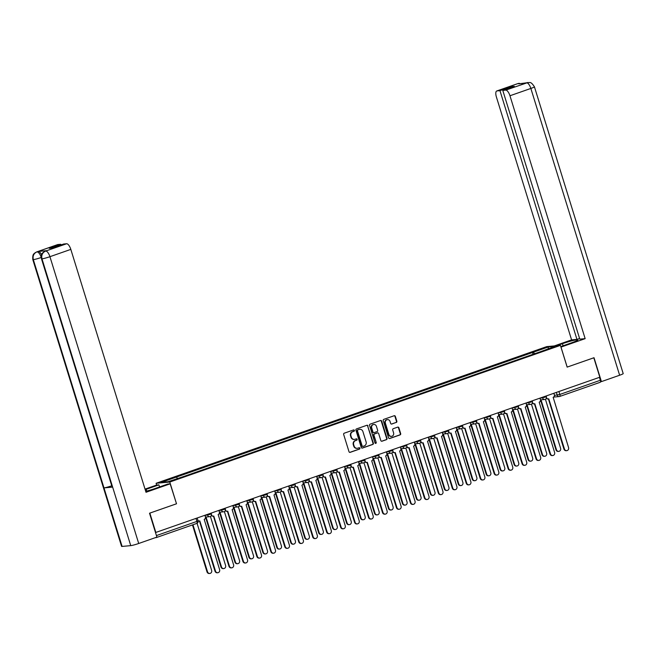 <?xml version="1.0" encoding="UTF-8"?>
<svg xmlns="http://www.w3.org/2000/svg" width="656" height="656" viewBox="0 0 656 656"><rect width="100%" height="100%" fill="white"/><g stroke="black" fill="none" stroke-linecap="round" stroke-linejoin="round"><path stroke-width="0.98" d="M354.396 430.393A0.705 0.648 84.8 0 0 353.576 429.934L344.244 433.198A1.009 0.927 84.8 0 0 343.662 434.461L349 451.697A1.009 0.927 84.8 0 0 350.173 452.353L359.504 449.081A0.705 0.648 84.8 0 0 359.234 447.712A0.705 0.648 84.8 0 0 359.086 447.745L357.881 448.163A3.223 2.96 84.8 0 1 354.125 446.088L353.674 444.653A3.223 2.96 84.8 0 1 355.536 440.602L356.749 440.176A0.705 0.648 84.8 0 0 356.479 438.807A0.705 0.648 84.8 0 0 356.331 438.839L355.126 439.266A3.223 2.96 84.8 0 1 351.362 437.183L350.919 435.748A3.223 2.96 84.8 0 1 352.78 431.697L353.986 431.279A0.705 0.648 84.8 0 0 354.396 430.393M354.265 439.413A3.223 2.96 84.8 0 1 350.968 437.216L350.517 435.781A3.223 2.96 84.8 0 1 352.387 431.73L353.592 431.312A0.705 0.648 84.8 0 0 353.518 429.959M350.173 452.353L349.771 452.386A1.009 0.927 84.8 0 0 349.771 452.386L359.103 449.122A0.705 0.648 84.8 0 0 359.029 447.761M357.02 448.319A3.223 2.96 84.8 0 1 353.723 446.121L353.281 444.686A3.223 2.96 84.8 0 1 355.142 440.635L356.347 440.217A0.705 0.648 84.8 0 0 356.274 438.856M396.265 422.48A1.009 0.927 84.8 0 0 396.847 421.218L395.347 416.38A1.009 0.927 84.8 0 0 394.174 415.732L383.809 419.356A1.009 0.927 84.8 0 0 383.227 420.619L388.565 437.855A1.009 0.927 84.8 0 0 389.738 438.511L400.103 434.879A1.009 0.927 84.8 0 0 400.685 433.616L398.873 427.778A1.009 0.927 84.8 0 0 397.7 427.13L393.264 428.68A1.009 0.927 84.8 0 0 392.682 429.942L393.575 432.837A2.69 2.476 84.8 0 1 391.476 436.338A2.69 2.476 84.8 0 1 388.877 434.485L385.367 423.136A2.69 2.476 84.8 0 1 387.475 419.635A2.69 2.476 84.8 0 1 390.066 421.496L390.648 423.382A1.009 0.927 84.8 0 0 391.829 424.03L395.863 422.521A1.009 0.927 84.8 0 0 396.445 421.25L394.945 416.421A1.009 0.927 84.8 0 0 394.182 415.732M567.186 367.098L560.995 347.106L585.152 338.652L509.958 95.76A6.15 2.345 -109.3 0 0 505.76 90.118L527.982 82.5C529.605 83.214 530.368 80.524 534.427 86.805L623.2 373.6A6.306 0.558 162.8 0 1 619.633 375.24L601.421 381.612L594.024 357.709L567.145 367.106L593.819 357.799L599.822 377.208L155.505 532.557M567.153 367.122L560.421 345.376L546.735 346.614L156.095 483.283L156.645 485.063M149.789 513.123L176.513 503.792L169.773 482.037L560.421 345.376M149.847 513.115L155.857 532.533M368.032 425.941A1.009 0.927 84.8 0 0 366.86 425.285L356.495 428.909A1.009 0.927 84.8 0 0 355.913 430.18L361.251 447.417A1.009 0.927 84.8 0 0 362.424 448.064L372.788 444.44A1.009 0.927 84.8 0 0 373.371 443.169L367.631 425.974A1.009 0.927 84.8 0 0 366.868 425.285M370.148 424.137L380.513 420.512A1.009 0.927 84.8 0 1 381.694 421.16L387.024 438.397A1.009 0.927 84.8 0 1 386.441 439.659L382.005 441.209A1.009 0.927 84.8 0 1 380.833 440.561L378.668 433.575A1.009 0.927 84.8 0 0 377.495 432.919L374.551 433.952A1.009 0.927 84.8 0 0 373.969 435.215L376.224 442.488A0.705 0.648 84.8 0 1 375.675 443.407A0.705 0.648 84.8 0 1 374.994 442.923L369.566 425.4A1.009 0.927 84.8 0 1 370.148 424.137M599.453 377.339L600.363 380.267A2.05 0.779 70.7 0 1 600.24 382.276A2.05 0.779 70.7 0 1 600.166 382.292L559.773 396.421M155.251 537.699L156.202 537.617A2.05 0.779 -109.3 0 0 156.276 537.6A2.05 0.779 -109.3 0 0 156.538 537.248M534.574 353.756L533.41 352.182L548.441 346.926L555.14 346.319L541.044 351.493L184.041 476.387L168.075 481.725L161.376 482.34L176.407 477.076L177.432 478.454M533.41 352.182L176.407 477.076M169.773 482.037L156.095 483.283M176.513 503.792L170.166 483.825L146.009 492.279L70.823 249.387L49.93 256.693L138.711 543.488L156.915 537.116L149.519 513.213L176.357 503.824M533.09 354.273L532.467 352.272M548.154 348.762L548.441 346.926M362.424 448.064L362.022 448.097A1.009 0.927 84.8 0 0 362.022 448.097L372.387 444.473A1.009 0.927 84.8 0 0 372.969 443.21L367.631 425.974M357.873 429.918A0.705 0.648 84.8 0 0 357.471 430.803L362.153 445.932A0.705 0.648 84.8 0 0 362.973 446.383L364.244 445.941A3.223 2.96 84.8 0 0 366.105 441.89L362.907 431.55A3.223 2.96 84.8 0 0 359.152 429.467L357.479 429.951A0.705 0.648 84.8 0 0 357.069 430.836L357.471 430.803M362.571 446.424A0.705 0.648 84.8 0 1 361.751 445.965L357.069 430.836M359.611 429.352A3.223 2.96 84.8 0 0 358.75 429.508L359.152 429.467M357.479 429.951L358.75 429.508M381.603 441.25A1.009 0.927 84.8 0 0 381.612 441.25L386.048 439.692A1.009 0.927 84.8 0 0 386.622 438.429L381.292 421.193A1.009 0.927 84.8 0 0 380.521 420.504M377.093 432.96L377.495 432.919A1.009 0.927 84.8 0 0 377.093 432.96L374.158 433.985A1.009 0.927 84.8 0 0 373.576 435.248L376.224 442.488M375.47 443.39A0.705 0.648 84.8 0 0 375.822 442.529M376.421 426.318A2.69 2.476 84.8 0 0 373.83 424.457A2.69 2.476 84.8 0 0 371.722 427.966L372.961 431.96A1.009 0.927 84.8 0 0 374.141 432.607L377.077 431.582A1.009 0.927 84.8 0 0 377.659 430.32L376.421 426.318M373.633 424.489A2.69 2.476 84.8 0 0 371.329 427.999L371.722 427.966M373.731 432.648A1.009 0.927 84.8 0 1 372.567 431.992L371.329 427.999M391.829 424.03L391.427 424.071A1.009 0.927 84.8 0 0 391.427 424.071L395.863 422.521M387.278 419.66A2.69 2.476 84.8 0 0 384.965 423.169L385.367 423.136M391.271 436.355A2.69 2.476 84.8 0 1 388.483 434.518L384.965 423.169M389.738 438.511L389.336 438.544A1.009 0.927 84.8 0 0 389.336 438.544L399.701 434.92A1.009 0.927 84.8 0 0 400.283 433.657L398.471 427.81A1.009 0.927 84.8 0 0 397.708 427.122M192.954 524.759L207.526 571.827A2.362 2.173 84.8 0 0 209.797 573.451A2.362 2.173 84.8 0 0 211.642 570.384L197.071 523.299M209.797 573.451L209.28 573.5A2.362 2.173 -95.2 0 1 207.009 571.876L192.479 524.931M197.956 520.47A2.05 1.886 84.8 0 0 199.818 520.913L215.504 571.097A2.362 2.173 84.8 0 0 217.776 572.729A2.362 2.173 84.8 0 0 219.621 569.662L204.205 519.38A2.05 1.886 84.8 0 0 205.385 516.797L204.943 515.354M217.776 572.729L217.259 572.778A2.362 2.173 -95.2 0 1 214.988 571.146L199.457 520.995M199.399 521.003L198.883 521.044A2.05 1.886 -95.2 0 1 198.104 520.938M206.033 517.018L221.482 566.94A2.362 2.173 84.8 0 0 223.753 568.572A2.362 2.173 84.8 0 0 225.598 565.505L210.42 516.469M223.753 568.572L223.237 568.621A2.362 2.173 -95.2 0 1 220.965 566.989L205.508 517.067M219.99 512.139L235.438 562.061A2.362 2.173 84.8 0 0 237.718 563.684A2.362 2.173 84.8 0 0 239.555 560.618L224.377 511.59M237.718 563.684L237.193 563.734A2.362 2.173 -95.2 0 1 234.922 562.11L219.473 512.188M146.747 491.09L146.198 489.302A11.529 1.017 -17.2 0 0 145.197 489.655M145.73 491.36A11.529 1.017 -17.2 0 0 155.169 488.482L167.879 484.038L170.166 483.825M146.198 489.302L158.9 484.858L156.604 485.063L145.033 489.114M159.547 486.949L158.9 484.858M57.843 244.549L36.949 251.855A6.15 2.345 70.7 0 0 36.728 251.904L57.621 244.598A6.15 2.345 70.7 0 1 57.843 244.549L60.811 244.278L61.016 244.942M138.711 543.488A6.306 0.558 162.8 0 1 130.749 545.636L112.635 487.105A6.306 0.558 162.8 0 1 112.135 487.039L41.476 258.784A6.306 0.558 162.8 0 0 41.976 258.841C41.205 255.184 42.386 252.601 45.535 251.109L66.617 243.753A6.15 2.345 70.7 0 1 70.823 249.387M111.75 485.801A6.306 0.558 162.8 0 1 103.976 487.892L122.098 546.423L130.749 545.636M122.098 546.423A6.306 0.558 162.8 0 1 121.573 546.358L32.8 259.571A6.306 0.558 162.8 0 0 33.317 259.628C32.546 255.963 33.727 253.388 36.851 251.904L38.261 251.428A6.15 2.345 70.7 0 1 41.582 254.831M41.221 257.496A6.306 0.558 162.8 0 1 33.317 259.628L103.976 487.892L112.635 487.105L41.976 258.841A6.306 0.558 162.8 0 0 49.93 256.693A6.15 2.345 -109.3 0 0 45.723 251.059M60.811 244.278L49.274 248.321L52.103 248.058L63.648 244.024L66.617 243.753M46.838 250.649L46.617 250.69A6.15 2.345 70.7 0 1 46.838 250.649L38.261 251.428M41.254 257.488C40.065 254.044 38.663 252.166 37.048 251.847M560.79 346.581L571.401 342.867A11.529 1.017 -17.2 0 0 577.936 339.865A11.529 1.017 -17.2 0 0 562.43 343.687L556.608 345.72M585.152 338.652L579.789 339.136L502.783 90.389L505.76 90.118M579.584 338.48L576.952 339.398L571.589 339.882L496.403 96.99A6.15 2.345 -109.3 0 1 496.764 90.971A6.15 2.345 -109.3 0 1 496.977 90.922L499.954 90.651L576.952 339.398M554.32 345.925L571.589 339.882M601.421 381.612L600.552 381.685M502.783 90.389L514.329 86.354L511.491 86.608L499.954 90.651M518.83 83.837L526.547 82.82M511.491 86.608L511.696 87.273M527.891 82.508L526.752 82.771M521.782 83.566L517.871 83.615L496.977 90.922M211.503 515.001A2.05 1.886 84.8 0 0 213.774 516.026L229.461 566.218A2.362 2.173 84.8 0 0 231.732 567.842A2.362 2.173 84.8 0 0 233.577 564.775L218.161 514.493A2.05 1.886 84.8 0 0 219.35 511.918L218.899 510.475M231.732 567.842L231.215 567.891A2.362 2.173 -95.2 0 1 228.944 566.267L213.421 516.108M213.356 516.116L212.839 516.165A2.05 1.886 -95.2 0 1 211.322 515.55M225.459 510.114A2.05 1.886 84.8 0 0 227.739 511.147L243.417 561.331A2.362 2.173 84.8 0 0 245.688 562.963A2.362 2.173 84.8 0 0 247.533 559.896L232.117 509.614A2.05 1.886 84.8 0 0 233.306 507.031L232.855 505.587M245.688 562.963L245.172 563.012A2.362 2.173 -95.2 0 1 242.9 561.38L227.378 511.229M227.32 511.237L226.796 511.278A2.05 1.886 -95.2 0 1 225.279 510.671M233.946 507.252L249.403 557.174A2.362 2.173 84.8 0 0 251.674 558.805A2.362 2.173 84.8 0 0 253.519 555.739L238.341 506.703M251.674 558.805L251.15 558.855A2.362 2.173 -95.2 0 1 248.878 557.223L233.429 507.301M247.902 502.373L263.359 552.295A2.362 2.173 84.8 0 0 265.631 553.918A2.362 2.173 84.8 0 0 267.476 550.851L252.298 501.824M265.631 553.918L265.114 553.967A2.362 2.173 -95.2 0 1 262.843 552.344L247.386 502.422M261.859 497.486L277.316 547.407A2.362 2.173 84.8 0 0 279.587 549.039A2.362 2.173 84.8 0 0 281.432 545.972L266.254 496.936M279.587 549.039L279.071 549.088A2.362 2.173 -95.2 0 1 276.799 547.457L261.342 497.535M239.415 505.235A2.05 1.886 84.8 0 0 241.695 506.26L257.382 556.452A2.362 2.173 84.8 0 0 259.653 558.076A2.362 2.173 84.8 0 0 261.498 555.009L246.074 504.726A2.05 1.886 84.8 0 0 247.263 502.152L246.82 500.708M259.653 558.076L259.128 558.125A2.362 2.173 -95.2 0 1 256.857 556.501L241.334 506.342M241.277 506.35L240.76 506.399A2.05 1.886 -95.2 0 1 239.235 505.784M253.372 500.348A2.05 1.886 84.8 0 0 255.651 501.381L271.338 551.565A2.362 2.173 84.8 0 0 273.609 553.197A2.362 2.173 84.8 0 0 275.454 550.13L260.038 499.847A2.05 1.886 84.8 0 0 261.219 497.264L260.776 495.821M273.609 553.197L273.093 553.246A2.362 2.173 -95.2 0 1 270.821 551.614L255.291 501.463M255.233 501.471L254.717 501.512A2.05 1.886 -95.2 0 1 253.191 500.905M267.328 495.469A2.05 1.886 84.8 0 0 269.608 496.494L285.294 546.686A2.362 2.173 84.8 0 0 287.566 548.309A2.362 2.173 84.8 0 0 289.411 545.243L273.995 494.96A2.05 1.886 84.8 0 0 275.176 492.385L274.733 490.942M287.566 548.309L287.049 548.359A2.362 2.173 -95.2 0 1 284.778 546.735L269.247 496.576M269.19 496.584L268.673 496.633A2.05 1.886 -95.2 0 1 267.156 496.018M275.823 492.607L291.272 542.528A2.362 2.173 84.8 0 0 293.544 544.152A2.362 2.173 84.8 0 0 295.389 541.085L280.21 492.057M293.544 544.152L293.027 544.201A2.362 2.173 -95.2 0 1 290.756 542.578L275.299 492.656M281.293 490.581A2.05 1.886 84.8 0 0 283.564 491.615L299.251 541.799A2.362 2.173 84.8 0 0 301.522 543.43A2.362 2.173 84.8 0 0 303.367 540.364L287.951 490.081A2.05 1.886 84.8 0 0 289.14 487.498L288.689 486.055M301.522 543.43L301.006 543.48A2.362 2.173 -95.2 0 1 298.734 541.848L283.212 491.697M283.146 491.705L282.629 491.746A2.05 1.886 -95.2 0 1 281.112 491.139M289.78 487.72L305.229 537.641A2.362 2.173 84.8 0 0 307.5 539.273A2.362 2.173 84.8 0 0 309.345 536.206L294.167 487.17M307.5 539.273L306.983 539.322A2.362 2.173 -95.2 0 1 304.712 537.69L289.263 487.769M295.249 485.702A2.05 1.886 84.8 0 0 297.521 486.727L313.207 536.92A2.362 2.173 84.8 0 0 315.479 538.543A2.362 2.173 84.8 0 0 317.324 535.476L301.908 485.194A2.05 1.886 84.8 0 0 303.097 482.619L302.646 481.176M315.479 538.543L314.962 538.592A2.362 2.173 -95.2 0 1 312.691 536.969L297.168 486.809M297.111 486.818L296.586 486.867A2.05 1.886 -95.2 0 1 295.069 486.252M303.736 482.841L319.193 532.762A2.362 2.173 84.8 0 0 321.465 534.386A2.362 2.173 84.8 0 0 323.31 531.319L308.123 482.291M321.465 534.386L320.94 534.435A2.362 2.173 -95.2 0 1 318.668 532.811L303.22 482.89M309.206 480.815A2.05 1.886 84.8 0 0 311.485 481.848L327.172 532.032A2.362 2.173 84.8 0 0 329.443 533.664A2.362 2.173 84.8 0 0 331.28 530.597L315.864 480.315A2.05 1.886 84.8 0 0 317.053 477.732L316.602 476.289M329.443 533.664L328.918 533.713A2.362 2.173 -95.2 0 1 326.647 532.082L311.124 481.93M311.067 481.939L310.542 481.98A2.05 1.886 -95.2 0 1 309.025 481.373M317.693 477.953L333.15 527.875A2.362 2.173 84.8 0 0 335.421 529.507A2.362 2.173 84.8 0 0 337.266 526.44L322.088 477.404M335.421 529.507L334.904 529.556A2.362 2.173 -95.2 0 1 332.633 527.924L317.176 478.003M323.162 475.936A2.05 1.886 84.8 0 0 325.442 476.961L341.128 527.153A2.362 2.173 84.8 0 0 343.4 528.777A2.362 2.173 84.8 0 0 345.245 525.71L329.829 475.428A2.05 1.886 84.8 0 0 331.009 472.853L330.567 471.41M343.4 528.777L342.875 528.826A2.362 2.173 -95.2 0 1 340.603 527.203L325.081 477.043M325.023 477.051L324.507 477.101A2.05 1.886 -95.2 0 1 322.982 476.486M331.649 473.074L347.106 522.996A2.362 2.173 84.8 0 0 349.377 524.628A2.362 2.173 84.8 0 0 351.222 521.553L336.044 472.525M349.377 524.628L348.861 524.669A2.362 2.173 -95.2 0 1 346.589 523.045L331.132 473.124M337.118 471.049A2.05 1.886 84.8 0 0 339.398 472.082L355.085 522.266A2.362 2.173 84.8 0 0 357.356 523.898A2.362 2.173 84.8 0 0 359.201 520.831L343.785 470.549A2.05 1.886 84.8 0 0 344.966 467.966L344.523 466.523M357.356 523.898L356.839 523.947A2.362 2.173 -95.2 0 1 354.568 522.315L339.037 472.164M338.98 472.172L338.463 472.213A2.05 1.886 -95.2 0 1 336.946 471.607M345.614 468.187L361.062 518.109A2.362 2.173 84.8 0 0 363.334 519.741A2.362 2.173 84.8 0 0 365.179 516.674L350.001 467.638M363.334 519.741L362.817 519.79A2.362 2.173 -95.2 0 1 360.546 518.158L345.089 468.236M351.083 466.17A2.05 1.886 84.8 0 0 353.354 467.195L369.041 517.387A2.362 2.173 84.8 0 0 371.312 519.011A2.362 2.173 84.8 0 0 373.157 515.944L357.741 465.662A2.05 1.886 84.8 0 0 358.922 463.087L358.479 461.644M371.312 519.011L370.796 519.06A2.362 2.173 -95.2 0 1 368.524 517.436L353.002 467.277M352.936 467.285L352.42 467.334A2.05 1.886 -95.2 0 1 350.903 466.719M359.57 463.308L375.019 513.23A2.362 2.173 84.8 0 0 377.29 514.862A2.362 2.173 84.8 0 0 379.135 511.787L363.957 462.759M377.29 514.862L376.774 514.903A2.362 2.173 -95.2 0 1 374.502 513.279L359.053 463.357M365.039 461.283A2.05 1.886 84.8 0 0 367.311 462.316L382.997 512.5A2.362 2.173 84.8 0 0 385.269 514.132A2.362 2.173 84.8 0 0 387.114 511.065L371.698 460.783A2.05 1.886 84.8 0 0 372.887 458.2L372.436 456.756M385.269 514.132L384.752 514.181A2.362 2.173 -95.2 0 1 382.481 512.549L366.958 462.398M366.893 462.406L366.376 462.447A2.05 1.886 -95.2 0 1 364.859 461.84M373.526 458.421L388.983 508.343A2.362 2.173 84.8 0 0 391.255 509.974A2.362 2.173 84.8 0 0 393.092 506.908L377.913 457.872M391.255 509.974L390.73 510.024A2.362 2.173 -95.2 0 1 388.459 508.392L373.01 458.47M378.996 456.404A2.05 1.886 84.8 0 0 381.275 457.429L396.954 507.621A2.362 2.173 84.8 0 0 399.225 509.245A2.362 2.173 84.8 0 0 401.07 506.178L385.654 455.895A2.05 1.886 84.8 0 0 386.843 453.321L386.392 451.877M399.225 509.245L398.709 509.294A2.362 2.173 -95.2 0 1 396.437 507.67L380.915 457.511M380.857 457.519L380.332 457.568A2.05 1.886 -95.2 0 1 378.815 456.953M387.483 453.542L402.94 503.464A2.362 2.173 84.8 0 0 405.211 505.095A2.362 2.173 84.8 0 0 407.056 502.02L391.878 452.993M405.211 505.095L404.695 505.136A2.362 2.173 -95.2 0 1 402.415 503.513L386.966 453.591M392.952 451.517A2.05 1.886 84.8 0 0 395.232 452.55L410.918 502.734A2.362 2.173 84.8 0 0 413.19 504.366A2.362 2.173 84.8 0 0 415.035 501.299L399.611 451.016A2.05 1.886 84.8 0 0 400.8 448.433L400.357 446.99M413.19 504.366L412.665 504.415A2.362 2.173 -95.2 0 1 410.394 502.783L394.871 452.632M394.814 452.64L394.297 452.681A2.05 1.886 -95.2 0 1 392.772 452.074M401.439 448.655L416.896 498.576A2.362 2.173 84.8 0 0 419.168 500.208A2.362 2.173 84.8 0 0 421.013 497.141L405.834 448.105M419.168 500.208L418.651 500.257A2.362 2.173 -95.2 0 1 416.38 498.626L400.923 448.704M406.909 446.638A2.05 1.886 84.8 0 0 409.188 447.663L424.875 497.855A2.362 2.173 84.8 0 0 427.146 499.478A2.362 2.173 84.8 0 0 428.991 496.412L413.575 446.129A2.05 1.886 84.8 0 0 414.756 443.554L414.313 442.111M427.146 499.478L426.63 499.528A2.362 2.173 -95.2 0 1 424.358 497.904L408.827 447.745M408.77 447.753L408.253 447.802A2.05 1.886 -95.2 0 1 406.728 447.187M415.404 443.776L430.853 493.697A2.362 2.173 84.8 0 0 433.124 495.329A2.362 2.173 84.8 0 0 434.969 492.254L419.791 443.226M433.124 495.329L432.607 495.37A2.362 2.173 -95.2 0 1 430.336 493.747L414.879 443.825M420.873 441.75A2.05 1.886 84.8 0 0 423.145 442.784L438.831 492.968A2.362 2.173 84.8 0 0 441.103 494.599A2.362 2.173 84.8 0 0 442.948 491.533L427.532 441.25A2.05 1.886 84.8 0 0 428.712 438.667L428.27 437.224M441.103 494.599L440.586 494.649A2.362 2.173 -95.2 0 1 438.315 493.017L422.784 442.866M422.726 442.874L422.21 442.915A2.05 1.886 -95.2 0 1 420.693 442.308M429.36 438.889L444.809 488.81A2.362 2.173 84.8 0 0 447.08 490.442A2.362 2.173 84.8 0 0 448.925 487.375L433.747 438.339M447.08 490.442L446.564 490.491A2.362 2.173 -95.2 0 1 444.292 488.859L428.835 438.938M434.83 436.871A2.05 1.886 84.8 0 0 437.101 437.896L452.788 488.089A2.362 2.173 84.8 0 0 455.059 489.712A2.362 2.173 84.8 0 0 456.904 486.645L441.488 436.363A2.05 1.886 84.8 0 0 442.677 433.788L442.226 432.345M455.059 489.712L454.542 489.761A2.362 2.173 -95.2 0 1 452.271 488.138L436.748 437.978M436.683 437.987L436.166 438.036A2.05 1.886 -95.2 0 1 434.649 437.421M443.317 434.01L458.765 483.931A2.362 2.173 84.8 0 0 461.045 485.563A2.362 2.173 84.8 0 0 462.882 482.488L447.704 433.46M461.045 485.563L460.52 485.604A2.362 2.173 -95.2 0 1 458.249 483.98L442.8 434.059M448.786 431.984A2.05 1.886 84.8 0 0 451.066 433.017L466.744 483.201A2.362 2.173 84.8 0 0 469.015 484.833A2.362 2.173 84.8 0 0 470.86 481.766L455.444 431.484A2.05 1.886 84.8 0 0 456.633 428.901L456.182 427.458M469.015 484.833L468.499 484.882A2.362 2.173 -95.2 0 1 466.227 483.251L450.705 433.099M450.647 433.108L450.123 433.149A2.05 1.886 -95.2 0 1 448.606 432.542M457.273 429.122L472.73 479.044A2.362 2.173 84.8 0 0 475.001 480.676A2.362 2.173 84.8 0 0 476.846 477.609L461.668 428.573M475.001 480.676L474.477 480.725A2.362 2.173 -95.2 0 1 472.205 479.093L456.756 429.172M462.742 427.105A2.05 1.886 84.8 0 0 465.022 428.13L480.709 478.322A2.362 2.173 84.8 0 0 482.98 479.946A2.362 2.173 84.8 0 0 484.825 476.879L469.401 426.597A2.05 1.886 84.8 0 0 470.59 424.022L470.147 422.579M482.98 479.946L482.455 479.995A2.362 2.173 -95.2 0 1 480.184 478.372L464.661 428.212M464.604 428.22L464.087 428.27A2.05 1.886 -95.2 0 1 462.562 427.655M471.229 424.243L486.686 474.165A2.362 2.173 84.8 0 0 488.958 475.797A2.362 2.173 84.8 0 0 490.803 472.722L475.625 423.694M488.958 475.797L488.441 475.838A2.362 2.173 -95.2 0 1 486.17 474.214L470.713 424.293M476.699 422.218A2.05 1.886 84.8 0 0 478.978 423.251L494.665 473.435A2.362 2.173 84.8 0 0 496.936 475.067A2.362 2.173 84.8 0 0 498.781 472L483.365 421.718A2.05 1.886 84.8 0 0 484.546 419.135L484.103 417.692M496.936 475.067L496.42 475.116A2.362 2.173 -95.2 0 1 494.148 473.484L478.618 423.333M478.56 423.341L478.044 423.382A2.05 1.886 -95.2 0 1 476.518 422.776M485.186 419.356L500.643 469.278A2.362 2.173 84.8 0 0 502.914 470.91A2.362 2.173 84.8 0 0 504.759 467.843L489.581 418.807M502.914 470.91L502.398 470.959A2.362 2.173 -95.2 0 1 500.126 469.327L484.669 419.405M490.655 417.339A2.05 1.886 84.8 0 0 492.935 418.364L508.621 468.556A2.362 2.173 84.8 0 0 510.893 470.18A2.362 2.173 84.8 0 0 512.738 467.113L497.322 416.831A2.05 1.886 84.8 0 0 498.503 414.256L498.06 412.813M510.893 470.18L510.376 470.229A2.362 2.173 -95.2 0 1 508.105 468.605L492.574 418.446M492.517 418.454L492 418.503A2.05 1.886 -95.2 0 1 490.483 417.888M499.15 414.477L514.599 464.399A2.362 2.173 84.8 0 0 516.871 466.031A2.362 2.173 84.8 0 0 518.716 462.956L503.537 413.928M516.871 466.031L516.354 466.072A2.362 2.173 -95.2 0 1 514.083 464.448L498.626 414.526M504.62 412.452A2.05 1.886 84.8 0 0 506.891 413.485L522.578 463.669A2.362 2.173 84.8 0 0 524.849 465.301A2.362 2.173 84.8 0 0 526.694 462.234L511.278 411.952A2.05 1.886 84.8 0 0 512.467 409.369L512.016 407.925M524.849 465.301L524.333 465.35A2.362 2.173 -95.2 0 1 522.061 463.718L506.539 413.567M506.473 413.575L505.956 413.624A2.05 1.886 -95.2 0 1 504.439 413.009M513.107 409.59L528.556 459.52A2.362 2.173 84.8 0 0 530.827 461.143A2.362 2.173 84.8 0 0 532.672 458.077L517.494 409.041M530.827 461.143L530.31 461.193A2.362 2.173 -95.2 0 1 528.039 459.561L512.59 409.639M518.576 407.573A2.05 1.886 84.8 0 0 520.856 408.598L536.534 458.79A2.362 2.173 84.8 0 0 538.806 460.414A2.362 2.173 84.8 0 0 540.651 457.347L525.235 407.064A2.05 1.886 84.8 0 0 526.424 404.49L525.973 403.046M538.806 460.414L538.289 460.463A2.362 2.173 -95.2 0 1 536.018 458.839L520.495 408.68M520.438 408.688L519.913 408.737A2.05 1.886 -95.2 0 1 518.396 408.122M527.063 404.711L542.52 454.633A2.362 2.173 84.8 0 0 544.792 456.264A2.362 2.173 84.8 0 0 546.637 453.189L531.45 404.162M544.792 456.264L544.267 456.305A2.362 2.173 -95.2 0 1 541.995 454.682L526.547 404.76M532.533 402.686A2.05 1.886 84.8 0 0 534.812 403.719L550.499 453.903A2.362 2.173 84.8 0 0 552.77 455.535A2.362 2.173 84.8 0 0 554.607 452.468L539.191 402.185A2.05 1.886 84.8 0 0 540.38 399.602L539.929 398.159M552.77 455.535L552.245 455.584A2.362 2.173 -95.2 0 1 549.974 453.952L534.451 403.801M534.394 403.809L533.869 403.858A2.05 1.886 -95.2 0 1 532.352 403.243M541.02 399.824L556.477 449.754A2.362 2.173 84.8 0 0 558.748 451.377A2.362 2.173 84.8 0 0 560.593 448.31L545.415 399.274M558.748 451.377L558.231 451.426A2.362 2.173 -95.2 0 1 555.96 449.795L540.503 399.873M546.489 397.807A2.05 1.886 84.8 0 0 548.769 398.832L564.455 449.024A2.362 2.173 84.8 0 0 566.727 450.647A2.362 2.173 84.8 0 0 568.572 447.581L553.156 397.298A2.05 1.886 84.8 0 0 554.336 394.723L553.894 393.28M566.727 450.647L566.202 450.697A2.362 2.173 -95.2 0 1 563.93 449.073L548.408 398.914M548.35 398.922L547.834 398.971A2.05 1.886 -95.2 0 1 546.309 398.356M554.435 395.404L559.83 394.453L600.363 380.267M556.395 392.403L557.247 395.15A2.05 1.886 -95.2 0 0 559.215 396.56A2.05 2.05 0 0 0 559.707 396.454A2.05 0.779 -109.3 0 0 559.83 394.453L558.92 391.517M156.44 535.575L196.923 521.405A2.05 0.779 -109.3 0 1 196.8 523.414A2.05 0.779 -109.3 0 1 196.734 523.431L156.341 537.567M539.986 398.323L546.432 396.847L546.161 395.986M542.438 397.29L542.684 398.077A2.05 1.886 -95.2 0 0 544.66 399.496A2.05 2.05 0 0 0 546.432 396.847M526.022 403.21L532.475 401.734L532.205 400.865M528.482 402.169L528.72 402.964A2.05 1.886 -95.2 0 0 530.696 404.383A2.05 2.05 0 0 0 532.475 401.734M512.065 408.089L518.511 406.613L518.248 405.752M514.517 407.056L514.763 407.843A2.05 1.886 -95.2 0 0 516.739 409.262A2.05 2.05 0 0 0 518.511 406.613M498.109 412.977L504.554 411.501L504.292 410.631M500.561 411.935L500.807 412.731A2.05 1.886 -95.2 0 0 502.783 414.149A2.05 2.05 0 0 0 504.554 411.501M484.153 417.856L490.598 416.38L490.327 415.519M486.604 416.822L486.85 417.61A2.05 1.886 -95.2 0 0 488.827 419.028A2.05 2.05 0 0 0 490.598 416.38M470.196 422.743L476.641 421.267L476.371 420.398M472.648 421.701L472.894 422.497A2.05 1.886 -95.2 0 0 474.87 423.915A2.05 2.05 0 0 0 476.641 421.267M456.24 427.622L462.685 426.146L462.414 425.285M458.692 426.589L458.938 427.376A2.05 1.886 -95.2 0 0 460.906 428.794A2.05 2.05 0 0 0 462.685 426.146M442.275 432.509L448.72 431.033L448.458 430.164M444.727 431.468L444.973 432.263A2.05 1.886 -95.2 0 0 446.949 433.673A2.05 2.05 0 0 0 448.72 431.033M428.319 437.388L434.764 435.912L434.502 435.051M430.771 436.355L431.017 437.142A2.05 1.886 -95.2 0 0 432.993 438.561A2.05 2.05 0 0 0 434.764 435.912M414.362 442.275L420.808 440.799L420.537 439.93M416.814 441.234L417.06 442.029A2.05 1.886 -95.2 0 0 419.036 443.44A2.05 2.05 0 0 0 420.808 440.799M400.406 447.154L406.851 445.678L406.581 444.817M402.858 446.121L403.104 446.908A2.05 1.886 -95.2 0 0 405.08 448.327A2.05 2.05 0 0 0 406.851 445.678M386.45 452.041L392.895 450.565L392.624 449.696M388.901 451L389.147 451.795A2.05 1.886 -95.2 0 0 391.124 453.206A2.05 2.05 0 0 0 392.895 450.565M372.485 456.92L378.93 455.444L378.668 454.583M374.937 455.887L375.183 456.674A2.05 1.886 -95.2 0 0 377.159 458.093A2.05 2.05 0 0 0 378.93 455.444M358.529 461.808L364.974 460.332L364.711 459.462M360.98 460.766L361.226 461.562A2.05 1.886 -95.2 0 0 363.203 462.972A2.05 2.05 0 0 0 364.974 460.332M344.572 466.687L351.017 465.211L350.747 464.35M347.024 465.653L347.27 466.441A2.05 1.886 -95.2 0 0 349.246 467.859A2.05 2.05 0 0 0 351.017 465.211M330.616 471.574L337.061 470.098L336.79 469.229M333.068 470.532L333.314 471.328A2.05 1.886 -95.2 0 0 335.29 472.738A2.05 2.05 0 0 0 337.061 470.098M316.659 476.453L323.105 474.977L322.834 474.116M319.111 475.42L319.357 476.207A2.05 1.886 -95.2 0 0 321.333 477.625A2.05 2.05 0 0 0 323.105 474.977M302.695 481.34L309.148 479.864L308.878 478.995M305.155 480.299L305.393 481.094A2.05 1.886 -95.2 0 0 307.369 482.504A2.05 2.05 0 0 0 309.148 479.864M288.738 486.219L295.184 484.743L294.921 483.882M291.19 485.186L291.436 485.973A2.05 1.886 -95.2 0 0 293.412 487.392A2.05 2.05 0 0 0 295.184 484.743M274.782 491.106L281.227 489.63L280.965 488.761M277.234 490.065L277.48 490.86A2.05 1.886 -95.2 0 0 279.456 492.271A2.05 2.05 0 0 0 281.227 489.63M260.826 495.985L267.271 494.509L267 493.648M263.277 494.952L263.523 495.739A2.05 1.886 -95.2 0 0 265.5 497.158A2.05 2.05 0 0 0 267.271 494.509M246.869 500.872L253.314 499.396L253.044 498.527M249.321 499.831L249.567 500.626A2.05 1.886 -95.2 0 0 251.543 502.037A2.05 2.05 0 0 0 253.314 499.396M232.913 505.751L239.358 504.275L239.087 503.414M235.365 504.718L235.611 505.505A2.05 1.886 -95.2 0 0 237.579 506.924A2.05 2.05 0 0 0 239.358 504.275M218.948 510.639L225.393 509.163L225.131 508.293M221.4 509.597L221.646 510.393A2.05 1.886 -95.2 0 0 223.622 511.803A2.05 2.05 0 0 0 225.393 509.163M204.992 515.518L211.437 514.042L211.175 513.181M207.444 514.476L207.69 515.272A2.05 1.886 -95.2 0 0 209.666 516.69A2.05 2.05 0 0 0 211.437 514.042M210.084 516.6A2.05 1.886 -95.2 0 1 209.666 516.69L205.451 517.076M224.04 511.713A2.05 1.886 -95.2 0 1 223.622 511.803L219.416 512.188M237.997 506.834A2.05 1.886 -95.2 0 1 237.579 506.924L233.372 507.309M251.961 501.947A2.05 1.886 -95.2 0 1 251.543 502.037L247.328 502.422M265.918 497.068A2.05 1.886 -95.2 0 1 265.5 497.158L261.285 497.543M279.874 492.18A2.05 1.886 -95.2 0 1 279.456 492.271L275.241 492.656M293.831 487.301A2.05 1.886 -95.2 0 1 293.412 487.392L289.206 487.777M307.787 482.414A2.05 1.886 -95.2 0 1 307.369 482.504L303.162 482.89M321.752 477.535A2.05 1.886 -95.2 0 1 321.333 477.625L317.119 478.011M335.708 472.648A2.05 1.886 -95.2 0 1 335.29 472.738L331.075 473.124M349.664 467.769A2.05 1.886 -95.2 0 1 349.246 467.859L345.031 468.245M363.621 462.882A2.05 1.886 -95.2 0 1 363.203 462.972L358.996 463.357M377.577 458.003A2.05 1.886 -95.2 0 1 377.159 458.093L372.952 458.478M391.534 453.116A2.05 1.886 -95.2 0 1 391.124 453.206L386.909 453.591M405.498 448.237A2.05 1.886 -95.2 0 1 405.08 448.327L400.865 448.712M419.455 443.349A2.05 1.886 -95.2 0 1 419.036 443.44L414.822 443.825M433.411 438.47A2.05 1.886 -95.2 0 1 432.993 438.561L428.778 438.946M447.367 433.583A2.05 1.886 -95.2 0 1 446.949 433.673L442.743 434.059M461.324 428.704A2.05 1.886 -95.2 0 1 460.906 428.794L456.699 429.18M475.288 423.817A2.05 1.886 -95.2 0 1 474.87 423.915L470.655 424.293M489.245 418.938A2.05 1.886 -95.2 0 1 488.827 419.028L484.612 419.414M503.201 414.051A2.05 1.886 -95.2 0 1 502.783 414.149L498.568 414.526M517.158 409.172A2.05 1.886 -95.2 0 1 516.739 409.262L512.533 409.647M531.114 404.285A2.05 1.886 -95.2 0 1 530.696 404.383L526.489 404.76M545.079 399.406A2.05 1.886 -95.2 0 1 544.66 399.496L540.446 399.881M196.021 518.478L196.923 521.405L198.087 520.872L197.21 518.06M553.582 397.077L559.215 396.56A2.05 1.886 -95.2 0 0 559.634 396.47A2.05 0.779 -109.3 0 0 559.707 396.454L600.24 382.276M207.009 571.876L207.526 571.827M215.504 571.097L214.988 571.146M220.965 566.989L221.482 566.94M234.922 562.11L235.438 562.061M619.633 375.24L530.852 88.445L509.958 95.76M563.078 345.778L562.43 343.687M534.427 86.805A6.306 0.558 162.8 0 1 530.852 88.445A6.15 2.345 -109.3 0 0 526.653 82.812M496.764 90.971L517.658 83.656A6.15 2.345 70.7 0 1 517.871 83.615M229.461 566.218L228.944 566.267M243.417 561.331L242.9 561.38M248.878 557.223L249.403 557.174M262.843 552.344L263.359 552.295M276.799 547.457L277.316 547.407M257.382 556.452L256.857 556.501M271.338 551.565L270.821 551.614M285.294 546.686L284.778 546.735M290.756 542.578L291.272 542.528M299.251 541.799L298.734 541.848M304.712 537.69L305.229 537.641M313.207 536.92L312.691 536.969M318.668 532.811L319.193 532.762M327.172 532.032L326.647 532.082M332.633 527.924L333.15 527.875M341.128 527.153L340.603 527.203M346.589 523.045L347.106 522.996M355.085 522.266L354.568 522.315M360.546 518.158L361.062 518.109M369.041 517.387L368.524 517.436M374.502 513.279L375.019 513.23M382.997 512.5L382.481 512.549M388.459 508.392L388.983 508.343M396.954 507.621L396.437 507.67M402.415 503.513L402.94 503.464M410.918 502.734L410.394 502.783M416.38 498.626L416.896 498.576M424.875 497.855L424.358 497.904M430.336 493.747L430.853 493.697M438.831 492.968L438.315 493.017M444.292 488.859L444.809 488.81M452.788 488.089L452.271 488.138M458.249 483.98L458.765 483.931M466.744 483.201L466.227 483.251M472.205 479.093L472.73 479.044M480.709 478.322L480.184 478.372M486.17 474.214L486.686 474.165M494.665 473.435L494.148 473.484M500.126 469.327L500.643 469.278M508.621 468.556L508.105 468.605M514.083 464.448L514.599 464.399M522.578 463.669L522.061 463.718M528.039 459.561L528.556 459.52M536.534 458.79L536.018 458.839M541.995 454.682L542.52 454.633M550.499 453.903L549.974 453.952M555.96 449.795L556.477 449.754M564.455 449.024L563.93 449.073M156.276 537.6L196.8 523.414A2.05 2.05 0 0 0 198.087 520.872M36.728 251.904L34.998 252.822C34.374 253.897 32.357 253.306 32.8 259.571M45.412 251.117L43.698 252.011C43.075 253.093 41.041 252.478 41.476 258.784M526.333 82.869L525.226 83.255M517.658 83.656L519.24 83.296"/></g></svg>
